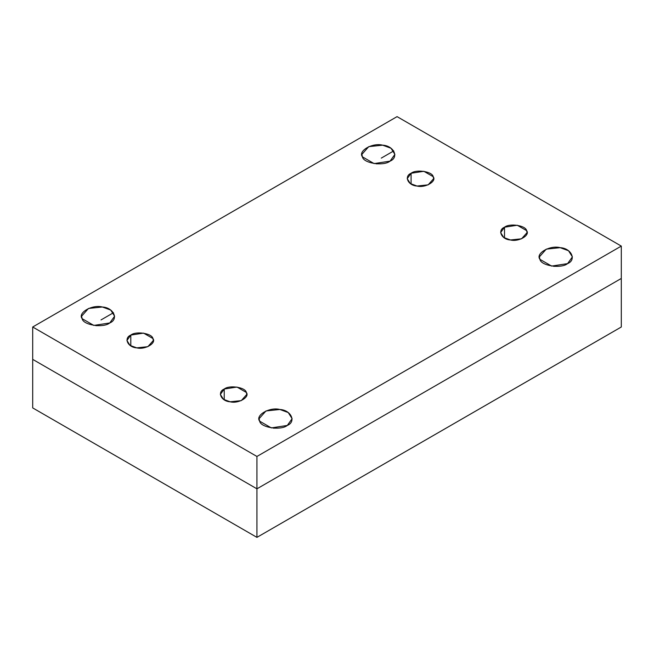 <?xml version="1.0" encoding="UTF-8"?>
<svg xmlns="http://www.w3.org/2000/svg" width="654" height="654" viewBox="0 0 654 654"><rect width="100%" height="100%" fill="white"/><g stroke="black" fill="none" stroke-linecap="round" stroke-linejoin="round"><path stroke-width="0.98" d="M277.95 428.141L273.282 428.141M287.294 425.443L292.134 418.699L288.242 412.551L279.887 409.486L265.982 410.949L259.098 418.699L259.663 421.168L271.336 427.912L287.294 425.443C280.901 430.749 260.594 427.61 259.663 421.168C254.897 415.315 269.759 406.731 279.887 409.486C291.046 410.025 296.491 421.748 287.294 425.443M558.238 266.317L553.562 266.317M567.582 263.619L572.413 256.875L568.53 250.735L560.176 247.67L546.27 249.133L539.386 256.875L539.951 259.344L551.624 266.088L567.582 263.619C561.189 268.925 540.883 265.786 539.951 259.344C535.176 253.49 550.039 244.915 560.176 247.67C571.334 248.209 576.771 259.932 567.582 263.619M380.718 163.827L376.05 163.827M390.062 161.129L394.902 154.393L391.01 148.245L382.664 145.18L368.758 146.643L361.866 154.393L362.43 156.854L374.113 163.598L390.062 161.129C383.669 166.443 363.371 163.304 362.43 156.854C357.664 151.009 372.527 142.425 382.664 145.18C393.822 145.719 399.259 157.442 390.062 161.129M100.438 325.651L95.762 325.651M109.782 322.953L114.613 316.209L110.73 310.07L102.376 307.004L88.47 308.467L81.587 316.209L82.151 318.678L93.824 325.422L109.782 322.953C103.389 328.267 83.083 325.12 82.151 318.678C77.376 312.833 92.239 304.249 102.376 307.004C113.534 307.543 118.971 319.266 109.782 322.953M411.088 184.06L411.088 173.269L407.213 178.665L410.328 183.578L417.007 186.03L428.133 184.861L433.643 178.665L433.193 176.686L423.849 171.291L411.088 173.269L411.088 184.06M504.512 237.999L504.512 227.208L500.645 232.603L503.752 237.516L510.439 239.969L521.565 238.8L527.067 232.603L526.617 230.633L517.273 225.238L504.512 227.208L504.512 237.999M224.232 399.823L224.232 389.032L220.357 394.427L223.472 399.341L230.151 401.793L241.277 400.624L246.787 394.427L246.337 392.449L236.993 387.054L224.232 389.032L224.232 399.823M130.8 345.876L130.8 335.093L126.933 340.481L130.04 345.402L136.727 347.854L147.845 346.685L153.355 340.481L152.905 338.51L143.561 333.115L130.8 335.093L130.8 345.876M621.3 246.092L397.068 116.633L32.7 327L256.932 456.459L621.3 246.092L256.932 456.459L256.932 488.824L621.3 278.457L621.3 246.092L621.3 278.457L256.932 488.824L256.932 456.459L32.7 327L32.7 359.365L256.932 488.824L32.7 359.365L32.7 327L397.068 116.633L621.3 246.092M130.8 335.093C135.909 330.842 152.153 333.352 152.905 338.51C156.723 343.195 144.828 350.053 136.727 347.854C127.792 347.421 123.442 338.044 130.8 335.093M224.232 389.032C229.341 384.781 245.585 387.299 246.337 392.449C250.147 397.133 238.26 403.992 230.151 401.793C221.224 401.36 216.875 391.983 224.232 389.032M504.512 227.208C509.63 222.965 525.873 225.475 526.617 230.633C530.435 235.309 518.54 242.176 510.439 239.969C501.512 239.536 497.154 230.159 504.512 227.208M411.088 173.269C416.197 169.018 432.441 171.536 433.193 176.686C437.003 181.371 425.116 188.238 417.007 186.03C408.08 185.597 403.731 176.22 411.088 173.269M393.757 150.91L381.29 158.105M113.477 312.726L101.01 319.929M621.3 278.457L621.3 327L621.3 278.457L256.932 488.824L256.932 537.367L621.3 327L256.932 537.367L32.7 407.908L32.7 359.365L32.7 407.908L256.932 537.367L256.932 488.824L32.7 359.365"/></g></svg>
